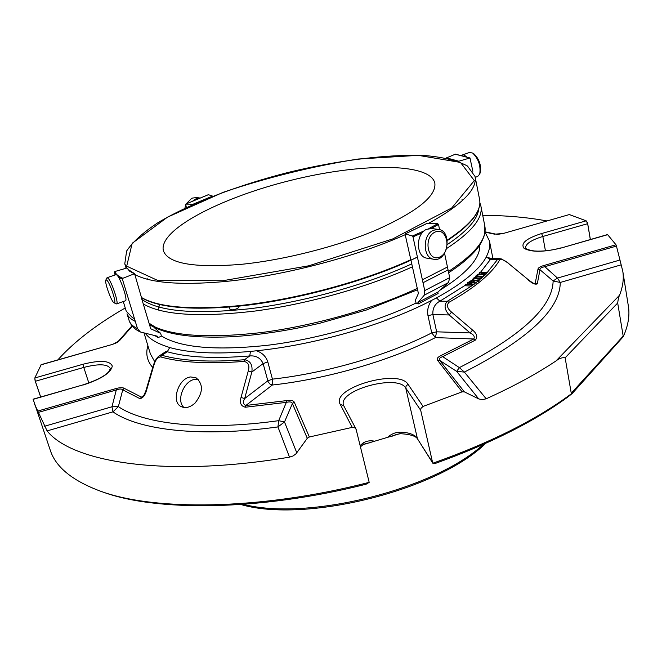 <?xml version="1.0" encoding="UTF-8"?>
<svg xmlns="http://www.w3.org/2000/svg" width="662" height="662" viewBox="0 0 662 662"><rect width="100%" height="100%" fill="white"/><g stroke="black" fill="none" stroke-linecap="round" stroke-linejoin="round"><path stroke-width="0.99" d="M240.885 264.37C193.825 268.127 167.991 263.575 163.373 250.699C158.235 229.888 220.876 197.624 290.163 180.519C359.367 163.092 429.721 162.198 434.835 183.018C436.506 195.935 417.416 211.41 377.572 229.441C338.572 246.214 284.197 260.116 240.885 264.37M479.818 278.081L481.274 278.321M478.7 398.905L456.672 371.382L439.733 360.442L464.335 391.854L478.7 398.905L482.341 399.683L486.181 398.797L464.393 372.085L459.354 367.617L456.672 371.382L464.393 372.085C528.077 339.44 560.027 309.568 560.267 282.459L557.495 278.073L553.134 280.961L560.267 282.459L621.171 264.841L616.446 246.082L544.363 266.819C541.21 267.44 539.745 268.416 539.977 269.732L553.134 280.961C552.497 307.234 521.234 336.114 459.354 367.617L442.696 356.653C439.56 357.728 438.567 358.986 439.733 360.442L437.524 360.236C436.481 358.688 437.756 357.058 441.347 355.37L473.727 338.994C475.026 336.701 473.818 334.682 470.103 332.92L472.585 330.073C476.938 333.665 477.865 337.008 475.374 340.103L473.727 338.994L435.381 337.612L436.647 331.819L470.103 332.92L449.134 314.955L451.575 312.133L472.585 330.073M44.486 426.262L111.969 406.766L116.297 389.976L38.413 412.376L47.101 430.904L112.979 411.847L118.366 406.609L111.969 406.766L112.979 411.847C138.888 430.217 200.95 437.599 277.932 426.924L284.503 421.975L278.694 420.668L277.932 426.924L289.501 457.144L293.117 455.952L296.038 453.76L307.284 438.285L292.397 403.555C291.892 401.892 289.873 401.503 286.332 402.372L278.694 420.668C204.136 431.094 143.803 424.21 118.366 406.609L122.743 389.827C121.651 388.71 119.499 388.76 116.297 389.976L116.007 388.561C119.987 387.452 122.751 387.386 124.299 388.362L141.312 397.051L142.545 396.77M471.485 282.699L469.441 284.213L472.014 284.312L471.493 284.701L465.221 284.453L468.696 284.18L470.74 282.666L467.794 282.558L468.315 282.169L474.58 282.409L471.485 282.699L471.394 284.288M153.865 365.267L153.327 365.465L145.979 390.464L146.542 390.29L153.865 365.267C155.272 360.236 157.498 357.439 160.543 356.884L161.942 355.32C182.042 360.955 209.573 362.42 244.543 359.723L249.723 355.941C256.12 355.436 260.588 357.993 263.12 363.612L251.841 372.027L244.667 398.557L241.034 397.457L248.283 370.91C249.822 365.59 248.391 362.42 243.98 361.411L244.543 359.723C250.36 360.782 252.793 364.886 251.841 372.027L248.283 370.91M165.566 351.663L167.254 351.745C187.123 357.455 214.612 358.854 249.723 355.941L250.484 351.448L256.459 350.769C262.193 352.722 265.975 356.437 267.804 361.924L263.12 363.612L268.11 381.726L269.922 384.018L272.305 385.027L272.446 379.144L267.787 380.84L244.667 398.557C242.681 402.016 243.086 404.317 245.892 405.458L245.37 407.221C240.894 406.129 239.454 402.877 241.034 397.457M508.664 263.567L528.681 280.043L508.664 263.567C504.725 260.199 501.746 258.95 499.719 259.827L497.683 259.281L499.239 258.569L490.939 258.619L488.672 257.667L489.383 259.289M528.681 280.043C536.021 285.413 534.002 282.939 534.681 283.626L537.287 283.832C535.409 284.792 532.455 283.568 528.442 280.158M572.2 393.526L567.839 396.993C534.168 421.603 490.079 443.714 435.579 463.334L432.89 463.292L432.592 462.556L432.849 463.218C490.401 442.762 536.568 419.625 571.356 393.791L572.2 393.526L623.281 336.644L617.687 303.014C618.118 299.315 618.755 296.708 619.582 295.178C622.909 286.605 623.976 278.644 622.793 271.304L621.171 264.841M486.181 398.797C513.058 386.649 536.311 374.047 555.931 361.005C559.191 358.39 562.253 357.323 565.133 357.811L571.356 393.791M546.903 220.942C527.49 217.343 506.091 215.464 482.714 215.307M125.242 307.962C96.652 324.388 74.169 341.708 57.809 359.921M132.003 325.778L118.059 341.567L119.408 340.756L131.837 326.664L130.795 327.136M146.542 390.29C145.094 395.404 142.868 398.185 139.872 398.632L143.828 395.297M47.101 430.904C72.232 462.68 167.023 477.798 289.501 457.144M479.437 272.686L486.496 272.14L484.485 274.051L483.69 274.076L485.312 272.537L483.252 272.587L481.853 273.919L481.059 273.936L482.466 272.603L479.437 272.686L479.702 273.985L481.067 273.952L481.191 274.565M475.39 276.393L477.401 274.606L483.988 274.531L477.757 274.978L475.39 276.393L475.506 276.956M481.042 277.155C477.89 276.757 475.539 277.163 473.992 278.371L479.247 278.669L478.792 279.05L473.082 278.57C474.695 276.931 477.492 276.335 481.489 276.774L481.307 278.495L481.489 276.774M478.792 279.05L479.065 280.382L479.52 280.001L479.247 278.669M479.47 279.761L480.993 278.47L475.63 278.652M483.566 274.904L483.831 276.236L483.988 274.531M484.485 274.051L484.749 275.384L486.76 273.464L486.496 272.14M473.975 281.375L476.466 280.2C474.232 281.002 471.965 281.4 469.656 281.375L473.86 279.472L470.533 281.176L477.343 279.993L473.975 281.375M471.493 284.701L471.766 286.05L472.287 285.661L472.014 284.312M472.246 285.438L474.025 284.106L471.758 284.015M474.025 284.106L474.853 283.758L474.58 282.409M474.058 282.798L474.331 284.139M477.343 279.993L477.608 281.309L475.821 282.724L477.707 283.535L479.511 282.095C489.069 274.275 495.805 266.852 499.719 259.827M477.418 280.357L478.75 280.365L477.608 281.292L479.511 282.095M490.939 258.61L490.534 259.322L486.231 257.146C479.073 269.98 462.481 283.576 436.457 297.941L439.907 301.169C434.81 303.941 432.476 308.409 432.89 314.566L449.134 314.955C444.459 309.568 443.854 305.008 447.297 301.284L448.927 302.319C446.403 305.29 447.28 308.558 451.575 312.133M195.05 403.067C203.16 392.715 203.515 384.308 196.126 377.845L190.722 376.935C178.31 378.019 170.655 402.239 181.371 406.7C185.716 408.537 190.275 407.329 195.05 403.067M267.804 361.924L272.446 379.144C326.424 373.136 388.9 354.873 431.756 332.895L427.975 315.658L432.89 314.566L436.647 331.819L431.756 332.895L435.381 337.612C391.598 360.219 327.574 378.954 272.305 385.027L245.892 405.458L286.464 400.634C290.792 400.013 293.398 400.518 294.267 402.148L309.369 436.986L307.284 438.285M294.267 402.148L292.397 403.555L284.503 421.975L296.808 452.833M286.464 400.634L286.332 402.372L245.37 407.221M475.374 340.103L442.696 356.653L441.347 355.37M464.335 391.854L462.126 391.838L437.524 360.236M33.117 399.352L83.47 384.746L33.108 399.186L50.304 450.317C55.558 466.619 71.463 479.925 98.001 490.244C151.888 511.354 260.356 510.476 369.189 482.341L356.148 429.473L355.089 427.9L352.225 427.379L309.369 436.986M355.941 428.91L355.089 427.9M462.126 391.838L423.084 406.418L420.924 408.421L420.718 410.357L432.609 462.581M420.924 408.421L420.718 410.357M533.613 283.286L535.227 283.295L537.949 269.335C538.007 267.953 539.886 266.703 543.593 265.594L615.991 244.775L616.446 246.082M543.593 265.594L557.495 278.073L619.889 260.042M537.949 269.335L539.977 269.732L537.287 283.832M503.137 233.512L569.146 214.62L503.137 233.512L495.673 234.1M623.281 336.644C628.197 325.646 629.901 315.493 628.379 306.183L622.793 271.304M569.552 214.637L586.168 220.827L541.574 233.537C526.108 238.519 520.282 243.459 524.089 248.366C531.528 252.371 543.949 252.23 561.368 247.952L607.542 234.555L615.991 244.775M586.168 220.827L587.699 223.673L590.355 239.478M587.244 222.184L587.699 223.673M40.655 397.018L35.293 381.271L34.821 377.977L41.193 364.646L112.242 344.455L40.961 364.845M35.293 381.271L34.887 379.698M112.242 344.455C115.784 343.255 117.728 342.295 118.059 341.567L118.035 341.6M119.408 340.756L112.234 344.596M139.872 398.632L122.743 389.827L124.299 388.362M38.413 412.376L37.784 411.052L116.007 388.561M34.283 403.621L37.784 411.052M481.853 273.919L481.986 274.556M483.252 272.587L483.517 273.894L482.83 274.54M483.69 274.076L483.781 274.531M476.168 276.385L476.259 276.832M477.757 274.978L478.014 276.286L477.476 276.766M481.704 277.841L483.517 276.22L478.014 276.286M473.86 279.472L474.009 280.225M473.471 279.836L473.595 280.448M473.562 281.739L473.694 282.376M474.803 283.51L475.821 282.724L474.695 282.997M467.794 282.558L468.067 283.874L469.06 283.915M465.221 284.453L465.494 285.769L471.766 286.05M369.181 482.366L366.144 484.195C259.686 511.213 154.205 511.875 100.996 491.32M360.128 445.493L363.231 442.886L362.759 444.914L360.451 446.792M363.248 444.591L387.535 437.367C391.068 434.173 395.057 432.427 399.484 432.112L400.651 433.693C410.473 434.313 416.158 436.142 417.689 439.163L432.592 462.556L420.709 410.332L405.748 388.04C397.821 373.831 338.34 389.959 343.429 404.978L343.669 405.616L340.194 404.308L352.225 427.379M370.281 442.696L365.681 443.557L362.759 444.914M363.231 442.886C366.533 440.9 370.339 440.338 374.659 441.198M387.535 437.367L399.674 433.726M400.651 433.693L396.654 434.355L392.086 436.208M153.327 365.465C154.958 360.567 156.902 357.406 159.161 355.982L161.942 355.32L167.254 351.745L169.729 347.55C189.233 353.045 216.151 354.344 250.484 351.448M145.292 333.276C149.24 338.679 156.381 343.09 166.725 346.499L169.729 347.55M486.231 257.146L487.133 255.019C489.524 249.938 490.302 245.246 489.458 240.951L485.006 232.081M427.975 315.658C427.031 309.998 428.289 304.892 431.732 300.333L436.457 297.941M256.459 350.769C315.195 344.902 386.178 324.322 431.732 300.333M154.784 335.584L158.144 337.587L161.387 336.18L160.725 333.408L154.039 327.417M161.363 335.899C180.081 347.732 215.514 350.852 267.671 345.258C317.826 339.085 375.122 322.7 416.092 303.031M439.965 290.204C467.107 273.174 480.38 258.106 479.793 245.006M439.593 229.664L438.501 224.459L437.756 223.731L427.056 223.408L405.045 234L418.409 293.432L415.388 300.2L416.125 303.146L418.219 303.932L438.103 293.514L437.805 292.141L417.912 302.542L424.317 295.136L424.739 290.577L449.697 277.643L448.497 282.55L437.805 292.141M106.739 280.109C110.115 282.657 117.306 305.05 114.063 302.84C111.514 302.004 104.339 282.161 105.837 280.076L106.739 280.109M434.893 232.155C446.966 226.189 452.113 250.997 440.131 256.864C428.124 263.137 422.679 238.014 434.893 232.155M475.225 177.358L477.641 176.506L479.718 174.098L480.281 172.484C481.34 165.301 479.296 159.153 474.141 154.023L474.033 153.956M238.833 306.125L239.007 306.754C238.552 308.211 236.384 309.245 232.503 309.866L229.913 309.237L229.3 307.019M196.523 197.557L191.872 198.161L186.113 203.896M185.641 205.038L184.905 208.207M199.585 198.037L196.134 198.732L193.023 200.768M105.837 280.076L106.805 277.99L107.84 278.023C111.357 280.597 119.201 303.941 116.553 303.916L114.096 302.857M107.095 277.709L115.991 274.639L116.76 274.937C120.368 277.469 128.155 300.78 125.408 300.788L116.578 303.899M433.312 230.293L438.252 229.4C452.667 230.426 448.116 262.02 433.982 259.281C422.778 258.47 422.166 234.952 433.312 230.293M433.759 259.247L427.156 258.197C415.968 257.386 415.339 234 426.452 229.383L431.616 228.522M479.718 174.098C480.918 165.939 478.585 158.938 472.726 153.104L469.623 152.417L461.679 155.222M472.536 169.671L472.188 167.891M466.271 156.472L463.764 154.966L462.2 154.982M212.858 196.225L208.381 194.678L185.666 204.111L186.345 207.529M185.666 204.111L193.031 204.235L212.676 196.051M134.154 273.696L129.553 271.155L127.013 267.978L128.875 269.98L134.593 273.687L122.842 278.288L122.412 279.198L135.288 321.393C130.919 319.341 128.163 316.792 127.021 313.747L129.313 321.169C131.366 325.994 135.056 329.602 140.361 331.985L157.755 336.304L158.144 337.587M140.361 331.976L137.497 328.617L135.288 321.393M134.477 318.72L132.441 317.677L126.21 311.123L123.273 301.541M127.013 267.978L114.807 271.552L114.327 272.396L115.105 274.945M410.87 259.67C360.691 282.815 286.53 302.004 229.4 306.523C186.427 309.675 157.109 306.663 141.453 297.478L134.593 273.687M444.566 253.273L448.058 269.881L423.018 282.732L424.739 290.577M448.058 269.881L449.697 277.643M447.454 266.993L422.389 279.819L423.018 282.732M405.26 233.909L412.434 236.003L412.989 236.839L422.389 279.819M458.228 161.396L469.979 157.978L472.858 171.284M469.987 157.97L455.431 154.155L446.047 158.102M417.912 302.542L418.219 303.932M141.519 298.14L150.713 328.749L160.725 333.408M198.17 379.334L195.356 379.301C184.077 380.137 175.769 400.568 183.962 407.494M243.434 504.336C307.698 521.168 434.578 489.475 483.359 444.409M617.687 303.014L565.133 357.811M619.582 295.178L555.931 361.005M448.927 302.319C460.181 296.046 469.772 289.782 477.707 283.535M160.543 356.884C180.825 362.611 208.638 364.125 243.98 361.411M571.505 392.947L623.099 336.205M494.597 234.183L485.039 232.114M131.837 326.664L132.814 326.697M486.702 273.183L497.683 259.281L490.534 259.322L480.538 272.289M465.378 285.214L439.907 301.169L447.297 301.284L471.468 286.017M423.084 406.418L408.082 384.365C398.764 368.204 330.371 388.164 340.194 404.308M408.082 384.365L406.162 385.805L405.748 388.04L417.358 438.376C414.536 434.404 408.57 432.311 399.484 432.112M561.368 247.952L607.774 234.654M541.574 233.537L542.832 236.475C531.363 239.992 525.595 243.823 525.545 247.969C525.438 247.274 523.965 249.392 534.317 250.981C542.426 251.552 551.347 250.509 561.086 247.869M590.314 239.495L587.657 223.69L542.832 236.475L545.438 250.824M88.849 383.025L83.784 367.435L35.343 381.262L40.705 397.01M83.47 384.746C97.182 380.187 105.788 375.611 109.288 371.026L110.347 368.461C107.484 363.976 98.63 363.628 83.784 367.435L83.015 364.241L34.821 377.977M147.883 345.688C145.491 353.765 147.105 361.038 152.723 367.509M83.429 384.928C101.36 379.053 110.984 372.756 112.292 366.053C109.933 360.55 100.177 359.946 83.015 364.241M144.026 332.969L150.39 353.913L154.734 361.733M466.867 284.114L467.943 283.295M469.341 282.211L469.755 281.88M472.585 279.587L473.181 279.091M478.196 274.598L479.553 273.282M478.667 208.993C477.683 219.287 467.256 231.121 447.371 244.493M411.872 263.824C367.584 284.312 305 301.831 251.32 308.558C195.571 314.657 159.095 311.62 141.883 299.447M479.876 202.746L480.893 206.081C483.219 217.848 471.799 231.99 446.651 248.507M412.525 266.761C368.842 286.845 307.946 304.04 254.911 311.057C199.825 317.52 162.595 315.145 143.24 303.949M149.264 323.941C168.736 335.824 205.89 338.712 260.729 332.63C313.498 325.944 373.98 308.765 417.292 288.384M448.406 271.519C475.184 253.943 487.323 238.767 484.824 225.999L480.893 206.081M143.009 300.267L142.52 301.558M149.024 323.155L155.851 327.442M147.13 279.182L147.146 278.139M462.026 199.543L462.531 200.454M222.68 280.746L157.399 280.299L126.69 266.165L132.193 243.285L167.544 217.128L223.309 192.253C267.39 177.424 312.274 166.352 357.96 159.046L418.202 155.347L460.454 162.422L474.323 180.594L451.832 207.876L392.682 238.949L308.815 265.793L222.68 280.746M473.785 217.393C468.572 224.641 459.742 232.354 447.289 240.521M417.408 257.063C367.435 281.441 289.484 302.244 229.913 306.92M185.774 204.086L208.431 194.678M126.881 268.011L124.779 263.832L126.632 250.997C132.822 241.796 143.282 232.345 158.011 222.647C190.366 203.333 237.931 185.269 288.169 172.434C338.539 160.187 388.999 153.807 426.568 155.694C444.094 157.349 457.723 160.792 467.463 166.021L475.051 176.497C477.468 189.216 461.919 204.872 428.413 223.45M129.189 320.822C130.348 323.917 133.12 326.515 137.497 328.617M122.412 279.198L118.448 277.155M115.709 274.738L114.327 272.396M122.842 278.288C118.539 276.534 115.858 274.283 114.807 271.552M405.343 234.638C354.675 257.353 279.943 276.65 222.548 281.739C179.377 285.33 150.026 282.864 134.485 274.341M448.497 282.55L424.317 295.136M438.501 224.459L431.235 228.473M422.199 232.867L412.989 236.839M437.756 223.731L428.827 228.589M424.168 230.864L412.434 236.003M475.051 176.497L479.602 199.519C481.828 210.756 471.046 224.31 447.239 240.174M455.224 154.188L469.573 157.937M446.329 157.837L458.584 161.147M485.685 443.374C437.748 490.352 305.298 523.443 240.902 504.518M145.979 390.464C143.05 397.928 143.24 395.603 142.487 396.811M355.949 428.935L343.669 405.616M502.921 233.438C494.349 235.159 497.865 233.926 495.639 234.091L485.039 231.824M508.904 263.476L501.581 258.991L499.247 258.577M473.264 279.496L473.082 278.578M469.83 282.227L469.656 281.375M432.874 463.276L417.689 439.163M159.534 304.139L158.326 310.089M165.905 351.522L159.178 355.966M492.933 258.61L489.458 240.951M149.455 324.587C164.375 334.277 191.119 338.365 229.673 336.834C251.742 335.626 275.409 332.514 300.68 327.491L319.44 323.346L366.516 309.973L417.59 289.741M448.662 272.744C462.879 263.451 473.065 254.481 479.23 245.842C483.525 239.363 485.114 232.693 484.824 233.305L484.824 225.999M196.316 197.533L199.725 197.979M438.252 229.4L431.384 228.489M474.141 154.023L472.726 153.104M126.111 268.234L124.779 263.832M405.136 233.909L426.833 223.466M479.602 199.519C481.762 211.161 470.996 224.865 447.297 240.612M417.424 257.121C367.344 281.515 289.385 302.302 229.788 306.978C186.907 310.139 157.556 307.094 141.734 297.834M160.585 333.342L150.713 328.749"/></g></svg>
